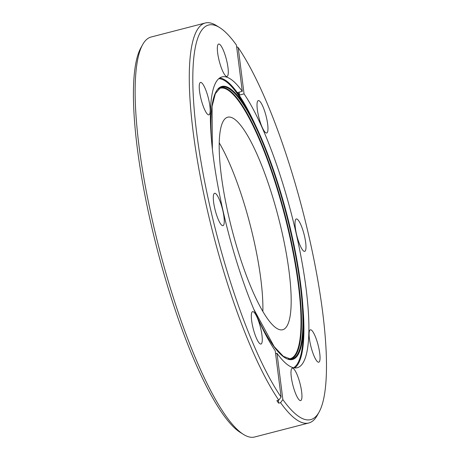 <?xml version="1.0" encoding="UTF-8"?>
<svg xmlns="http://www.w3.org/2000/svg" width="460" height="460" viewBox="0 0 460 460"><rect width="100%" height="100%" fill="white"/><g stroke="black" fill="none" stroke-linecap="round" stroke-linejoin="round"><path stroke-width="0.69" d="M243.524 434.447L240.356 432.475A203.809 44.58 -104.5 0 1 150.598 222.071A203.809 44.58 -104.5 0 1 140.829 47.897L142.64 44.637A206.586 45.183 75.5 0 0 152.542 221.179A206.586 45.183 75.5 0 0 243.524 434.447A206.586 45.183 75.5 0 0 254.644 437L308.781 422.987A206.586 45.183 -104.5 0 1 280.554 402.672L282.871 399.596L276.995 353.286A150.202 32.855 75.5 0 0 297.275 367.73A150.202 32.855 75.5 0 0 296.246 233.824A150.202 32.855 75.5 0 0 244.064 93.869L238.182 47.558L236.618 46.638M244.064 93.869L239.522 95.047A150.202 32.855 -104.5 0 0 237.751 92.523L242.288 91.344L236.411 45.034A203.809 44.58 75.5 0 0 219.552 27.525A203.809 44.58 75.5 0 0 209.973 206.701A203.809 44.58 75.5 0 0 281.1 397.072L278.783 400.148A206.586 45.183 -104.5 0 1 206.678 207.167A206.586 45.183 -104.5 0 1 205.263 23L151.127 37.013A206.586 45.183 75.5 0 0 142.64 44.637M208.788 99.912A16.732 3.657 -104.5 0 1 208.788 114.85A16.732 3.657 -104.5 0 1 200.635 97.347A16.732 3.657 -104.5 0 1 200.41 82.472A16.732 3.657 -104.5 0 1 208.788 99.912M222.858 210.755A16.732 3.657 -104.5 0 1 222.858 225.687A16.732 3.657 -104.5 0 1 214.705 208.19A16.732 3.657 -104.5 0 1 214.481 193.315A16.732 3.657 -104.5 0 1 222.858 210.755M260.866 329.118A16.732 3.657 -104.5 0 1 260.866 344.057A16.732 3.657 -104.5 0 1 252.712 326.554A16.732 3.657 -104.5 0 1 252.488 311.679A16.732 3.657 -104.5 0 1 260.866 329.118M300.541 385.67A16.732 3.657 -104.5 0 1 300.541 400.608A16.732 3.657 -104.5 0 1 292.387 383.111A16.732 3.657 -104.5 0 1 292.163 368.23A16.732 3.657 -104.5 0 1 300.541 385.67M318.648 347.283A16.732 3.657 -104.5 0 1 318.648 362.221A16.732 3.657 -104.5 0 1 310.494 344.724A16.732 3.657 -104.5 0 1 310.27 329.843A16.732 3.657 -104.5 0 1 318.648 347.283M304.577 236.446A16.732 3.657 -104.5 0 1 304.577 251.378A16.732 3.657 -104.5 0 1 296.424 233.881A16.732 3.657 -104.5 0 1 296.2 219A16.732 3.657 -104.5 0 1 304.577 236.446M266.57 118.076A16.732 3.657 -104.5 0 1 266.576 133.015A16.732 3.657 -104.5 0 1 258.416 115.512A16.732 3.657 -104.5 0 1 258.192 100.636A16.732 3.657 -104.5 0 1 266.57 118.076M226.895 61.525A16.732 3.657 -104.5 0 1 226.895 76.458A16.732 3.657 -104.5 0 1 218.742 58.96A16.732 3.657 -104.5 0 1 218.517 44.085A16.732 3.657 -104.5 0 1 226.895 61.525M228.442 215.061A109.762 24.006 75.5 0 0 282.687 329.728A109.762 24.006 75.5 0 0 281.934 231.88A109.762 24.006 75.5 0 0 227.689 117.208A109.762 24.006 75.5 0 0 228.442 215.061M262.861 311.449A109.762 24.006 75.5 0 0 253.644 239.2A109.762 24.006 75.5 0 0 219.224 142.813M275.586 353.654L276.995 353.286M242.288 91.344A150.202 32.855 75.5 0 0 222.007 76.906A150.202 32.855 75.5 0 0 223.037 210.812A150.202 32.855 75.5 0 0 275.218 350.761L281.1 397.072M205.263 23A206.586 45.183 -104.5 0 1 216.384 25.553L219.552 27.525M282.871 399.596A203.809 44.58 75.5 0 0 319.079 412.103A203.809 44.58 75.5 0 0 310.304 242.362A203.809 44.58 75.5 0 0 238.182 47.558M319.079 412.103L317.268 415.363A206.586 45.183 -104.5 0 1 308.781 422.987M278.783 400.148L276.862 400.643A206.586 45.183 75.5 0 0 278.633 403.167L280.554 402.672M239.522 95.047L239.154 92.155M278.633 403.167L278.265 400.28M302.962 307.516A150.202 32.855 -104.5 0 1 294.664 367.925M293.578 367.758A149.58 32.717 75.5 0 0 303.278 332.752L303.416 325.743A141.013 30.843 -104.5 0 1 256.042 314.473M253.793 309.218L274.206 346.667L283.302 356.304L290.835 359.156A140.398 30.711 75.5 0 0 291.071 233.795A140.398 30.711 75.5 0 0 220.535 87.526L215.332 93.673L212.054 106.513L212.376 149.166M211.79 143.474A141.013 30.843 -104.5 0 1 247.75 110.636A141.013 30.843 -104.5 0 1 291.554 233.755A141.013 30.843 -104.5 0 1 303.416 325.743C303.721 301.058 299.765 270.394 291.559 233.743C280.853 186.196 263.54 137.534 247.75 110.636L244.225 104.575A149.58 32.717 75.5 0 0 218.764 78.671M288.426 358.932A139.702 30.555 75.5 0 0 289.231 234.174A139.702 30.555 75.5 0 0 218.54 88.889M219.932 87.843A140.156 30.659 -104.5 0 1 289.702 234.111A140.156 30.659 -104.5 0 1 290.151 359.174M219.633 77.999A150.202 32.855 -104.5 0 1 256.191 126.799"/></g></svg>
